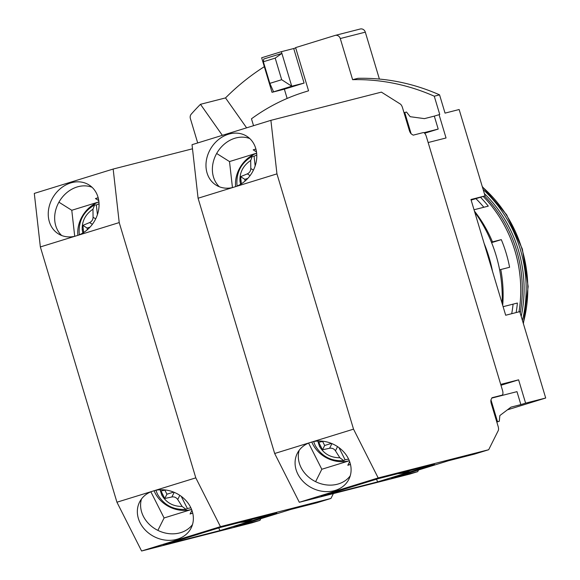 <?xml version="1.0" encoding="UTF-8"?>
<svg xmlns="http://www.w3.org/2000/svg" width="580" height="580" viewBox="0 0 580 580"><rect width="100%" height="100%" fill="white"/><g stroke="black" fill="none" stroke-linecap="round" stroke-linejoin="round"><path stroke-width="0.87" d="M484.38 193.618A124.019 113.47 75.7 0 1 518.389 250.176A124.019 113.47 75.7 0 1 521.202 316.368M484.59 196.04A124.019 113.47 75.7 0 1 516.628 250.625A124.019 113.47 75.7 0 1 520.195 313.012M483.154 189.537A126.273 115.536 75.7 0 1 520.361 249.567A126.273 115.536 75.7 0 1 522.428 320.45M474.73 212.084A134.386 122.96 75.7 0 1 496.074 255.388A134.386 122.96 75.7 0 1 502.128 303.412M492.522 271.382A134.386 122.96 -104.3 0 0 489.02 257.187A134.386 122.96 -104.3 0 0 484.133 243.426M287.144 98.441L284.36 89.168L304.079 83.078L293.712 48.524L295.691 47.915M293.712 48.524L281.373 51.678L261.652 57.768L272.02 92.314L284.36 89.168M500.707 384.395L518.6 379.827L500.975 385.265M253.54 125.7L251.466 118.806A211.954 193.93 75.7 0 1 304.616 92.024L308.56 90.806L295.604 47.618L335.037 35.445A4.51 4.125 75.7 0 1 335.218 35.395A4.51 4.125 75.7 0 1 340.279 38.541L352.618 79.677L357.904 78.329A216.463 198.055 75.7 0 1 439.56 94.859L445.041 113.122L459.142 109.519L485.061 195.895L470.953 199.498L505.68 315.237L519.782 311.641L545.7 398.018L525.596 403.143L518.6 379.827M439.56 94.859L434.268 96.207L439.749 114.47L434.311 116.116L438.197 129.072L424.654 133.255M428.149 142.542L446.042 137.975L439.046 114.651M304.079 83.078L291.733 86.224L272.02 92.314M281.373 51.678L291.733 86.224L281.677 79.706L275.195 58.116L281.887 53.403L263.748 59.008L263.363 61.77L275.195 58.116M485.061 195.895L471.127 200.078M491.818 398.076L516.976 391.652L520.862 404.608L525.596 403.143M507.399 409.842L545.7 398.018M520.862 404.608L510.987 407.131L499.851 415.548L499.286 421.276L497.524 421.725L490.977 399.903M352.618 79.677A216.463 198.055 75.7 0 1 434.268 96.207M197.693 142.948L190.37 118.53A4.51 4.125 -104.3 0 1 191.255 114.137A257.056 235.19 -104.3 0 1 200.477 104.306L222.343 135.336M360.079 29.051A4.51 4.125 75.7 0 1 360.26 29A4.51 4.125 75.7 0 1 365.313 32.154L379.392 79.061M273.593 91.828L269.845 83.361L281.677 79.706M269.845 83.361L263.363 61.77M200.477 104.306L225.518 97.918L246.609 127.839M411.133 133.777L404.753 112.498L406.515 112.049L410.183 116.696L424.437 118.632L434.311 116.116M423.965 132.704L438.197 129.072M499.286 421.276L496.813 422.037M497.524 421.725L496.784 421.943M264.328 66.671A257.056 235.19 -104.3 0 0 225.518 97.918M404.013 112.716L404.753 112.498M98.201 197.867A28.862 23.91 -57.8 0 0 95.461 198.548L98.158 197.722M78.271 235.226A28.862 23.91 -57.8 0 0 98.375 211.135A28.862 23.91 -57.8 0 0 89.023 184.94A28.862 23.91 -57.8 0 0 70.666 182.946A28.862 23.91 -57.8 0 0 49.133 206.705A28.862 23.91 -57.8 0 0 58.275 233.798A28.862 23.91 -57.8 0 0 74.987 236.241L40.353 246.935L34.3 193.408L113.165 169.048L119.219 222.582L74.987 236.241M61.676 235.502A28.862 23.91 122.2 0 1 56.151 208.568A28.862 23.91 122.2 0 1 77.075 186.985A28.862 23.91 122.2 0 1 92.031 187.268M333.377 493.595L330.955 498.438L220.451 526.647L195.801 477.862L116.935 502.215L40.353 246.935M154.86 490.506A28.862 24.338 26.6 0 1 185.31 499.887A28.862 24.338 26.6 0 1 191.168 527.945A28.862 24.338 26.6 0 1 177.524 539.117A28.862 24.338 26.6 0 1 146.051 530.845A28.862 24.338 26.6 0 1 139.541 502.135A28.862 24.338 26.6 0 1 151.576 491.521M192.509 524.552A28.862 24.338 26.6 0 1 180.772 532.614A28.862 24.338 26.6 0 1 150.873 525.777A28.862 24.338 26.6 0 1 141.455 499.025M252.641 519.187A28.862 24.338 26.6 0 1 248.051 521.115A28.862 24.338 26.6 0 1 240.301 522.333M192.719 513.003A28.862 24.338 26.6 0 1 190.095 513.974L192.749 513.148M190.842 507.754A26.23 22.12 26.6 0 1 187.355 508.464L186.057 509.341L182.12 506.463L177.726 499.51L179.815 495.334M95.685 218.877L93.068 217.239L92.967 209.192L94.598 204.921L96.338 204.994A26.23 21.728 122.2 0 1 99.049 203.819M93.068 217.239C92.974 219.719 91.814 221.502 89.596 222.582L82.867 225.381L83.643 232.515M82.867 225.381L87.109 228.049L87.305 229.774M87.109 228.049L90.023 227.15M97.425 214.614L96.338 204.994M192.495 148.799L113.165 169.048M260.797 518.708L259.978 520.354L252.09 522.79L141.585 551L116.935 502.215M195.801 477.862L119.219 222.582M58.921 202.188L71.775 210.279L98.919 201.898A28.862 23.91 -57.8 0 0 77.879 235.379M141.585 551L220.451 526.647M163.429 545.004L220.212 527.466L276.79 513.024L220.008 530.555L163.429 545.004M259.978 520.354L233.965 526.995L290.747 509.458L316.76 502.816L330.955 498.438M71.775 210.279L74.719 236.306M220.008 530.555L218.682 527.938M150.865 491.804L164.089 517.969L157.883 530.381M154.077 490.695A28.862 24.338 -153.4 0 0 191.588 509.458L164.089 517.969M165.699 490.006L160.979 490.977L164.778 498.503L171.883 496.966C174.312 496.603 176.262 497.451 177.726 499.51M164.778 498.503L166.931 494.203L173.681 492.115M164.901 490.187L166.931 494.203M187.355 508.464L181.221 496.321M499.634 269.881L500.772 269.526A125.367 114.709 75.7 0 1 502.7 305.312M474.433 211.084A125.367 114.709 75.7 0 1 492.478 241.889L491.427 242.215M474.034 209.764L488.302 206.125A125.367 114.709 -104.3 0 0 480.53 197.294M491.593 242.636L501.301 239.634L492.478 241.889M501.301 239.634A125.367 114.709 75.7 0 1 509.588 267.279L500.772 269.526M516.157 312.562A125.367 114.709 -104.3 0 0 517.382 303.043L503.114 306.682M483.241 196.453A125.367 114.709 75.7 0 1 518.984 311.844M513.082 304.137A120.857 110.584 75.7 0 1 511.705 313.7M475.984 198.701A120.857 110.584 75.7 0 1 483.822 207.263M255.925 149.154A28.862 23.91 -57.8 0 0 253.192 149.843L255.889 149.009M236.002 186.513A28.862 23.91 -57.8 0 0 256.106 162.429A28.862 23.91 -57.8 0 0 246.754 136.227A28.862 23.91 -57.8 0 0 228.397 134.234A28.862 23.91 -57.8 0 0 206.864 157.992A28.862 23.91 -57.8 0 0 216.006 185.085A28.862 23.91 -57.8 0 0 232.718 187.529L198.085 198.23L192.031 144.696L270.896 120.335L276.95 173.869L232.718 187.529M219.407 186.796A28.862 23.91 122.2 0 1 213.882 159.855A28.862 23.91 122.2 0 1 234.806 138.272A28.862 23.91 122.2 0 1 249.762 138.555M496.524 396.872L502.041 395.168L491.985 397.735L491.151 399.402A4.51 1.82 72.8 0 0 491.289 403.615L498.118 426.373A4.51 1.82 72.8 0 1 498.256 430.585L488.686 449.725L378.182 477.935L353.532 429.149L274.666 453.502L198.085 198.23M312.591 441.793A28.862 24.338 26.6 0 1 343.041 451.175A28.862 24.338 26.6 0 1 348.899 479.232A28.862 24.338 26.6 0 1 335.255 490.404A28.862 24.338 26.6 0 1 303.782 482.132A28.862 24.338 26.6 0 1 297.272 453.422A28.862 24.338 26.6 0 1 309.307 442.808M350.24 475.839A28.862 24.338 26.6 0 1 338.502 483.901A28.862 24.338 26.6 0 1 308.603 477.064A28.862 24.338 26.6 0 1 299.186 450.312M410.372 470.474A28.862 24.338 26.6 0 1 405.783 472.403A28.862 24.338 26.6 0 1 398.032 473.628M350.45 464.29A28.862 24.338 26.6 0 1 347.826 465.262L350.479 464.442M348.573 459.041A26.23 22.12 26.6 0 1 345.086 459.751L343.788 460.629L339.851 457.75L335.457 450.798L337.546 446.622M253.417 170.165L250.799 168.526L250.698 160.479L252.329 156.209L254.069 156.281A26.23 21.728 122.2 0 1 256.781 155.106M250.799 168.526C250.705 171.006 249.545 172.789 247.326 173.869L240.599 176.668L241.374 183.802M240.599 176.668L244.84 179.336L245.036 181.069M244.84 179.336L247.754 178.437M255.156 165.902L254.069 156.281M502.041 395.168A4.51 1.82 72.8 0 0 502.077 395.161A4.51 1.82 72.8 0 0 502.512 390.398L426.322 136.452A4.51 1.82 72.8 0 0 423.262 132.588L413.207 135.154L411.561 134.118A4.51 1.82 72.8 0 1 409.335 130.442L402.505 107.684A4.51 1.82 72.8 0 0 400.272 104.008L381.401 92.126L270.896 120.335M418.528 469.996L417.709 471.641L409.821 474.077L299.316 502.287L274.666 453.502M353.532 429.149L276.95 173.869M256.657 153.214A28.862 23.91 -57.8 0 0 235.611 186.666M299.316 502.287L378.182 477.935M321.161 496.291L377.942 478.754L434.522 464.312L377.732 481.849L321.161 496.291M417.709 471.641L391.696 478.283L448.478 460.745L474.491 454.104L488.686 449.725M256.65 153.185L229.506 161.566L232.45 187.594M377.732 481.849L376.413 479.225M216.652 153.482L229.506 161.566M308.596 443.091L321.82 469.256L315.614 481.675M349.327 460.766L321.82 469.256M311.808 441.982A28.862 24.338 -153.4 0 0 349.32 460.745M323.43 441.3L318.71 442.272L322.509 449.79L329.614 448.253C332.043 447.89 333.993 448.739 335.457 450.798M322.509 449.79L324.662 445.491L331.412 443.403M322.632 441.474L324.662 445.491M345.086 459.751L338.952 447.608M482.379 186.97A126.273 115.536 75.7 0 1 521.993 249.154A126.273 115.536 75.7 0 1 523.247 323.183M365.313 32.154L340.279 38.541M95.461 198.548L98.76 200.629M191.915 510.327L190.095 513.974M82.875 232.986L82.244 229.934C81.787 221.248 85.361 214.332 92.967 209.192M82.244 229.934L83.266 229.463M92.365 224.322L89.596 222.582M182.12 506.463C172.963 506.449 166.17 502.628 161.74 495.008L160.065 489.766M161.74 495.008L162.842 494.812M171.883 496.966L174.203 492.333M253.192 149.843L256.49 151.916M349.646 461.615L347.826 465.262M240.606 184.28L239.975 181.228C239.518 172.535 243.093 165.619 250.698 160.479M239.975 181.228L240.997 180.75M250.096 175.617L247.326 173.869M339.851 457.75C330.694 457.736 323.901 453.915 319.471 446.296L317.796 441.054M319.471 446.296L320.573 446.1M329.614 448.253L331.934 443.62M482.241 186.506L506.601 214.709L522.37 249.074L528.141 286.527L523.399 323.698M360.26 29L335.218 35.395M79.424 234.755L79.199 233.204C78.575 220.733 83.708 211.308 94.598 204.921M186.057 509.341C173.384 510.146 163.85 505.093 157.463 494.174L155.882 490.281M237.155 186.049L236.93 184.491C236.306 172.021 241.439 162.596 252.329 156.209M502.077 395.161L496.538 396.865M343.788 460.629C331.115 461.434 321.581 456.38 315.194 445.469L313.613 441.568"/></g></svg>
